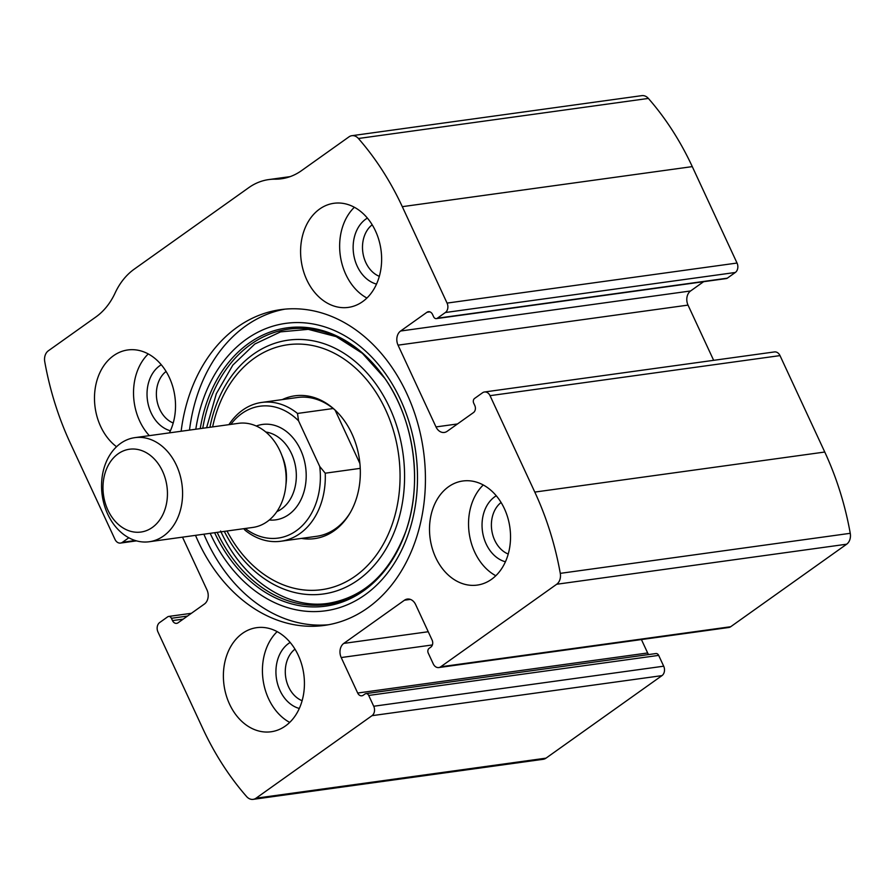 <?xml version="1.0" encoding="UTF-8"?>
<svg xmlns="http://www.w3.org/2000/svg" width="895" height="895" viewBox="0 0 895 895"><rect width="100%" height="100%" fill="white"/><g stroke="black" fill="none" stroke-linecap="round" stroke-linejoin="round"><path stroke-width="1.34" d="M182.502 537.157L206.98 589.894A10.505 8.055 -97.9 0 1 204.407 604.035L178.071 622.786A5.258 4.027 -97.9 0 1 176.651 623.356A5.258 4.027 -97.9 0 1 172.489 620.593L171.415 618.288A3.502 2.685 -97.9 0 0 168.652 616.442A3.502 2.685 -97.9 0 0 167.689 616.823L159.679 622.528A7.003 5.37 -97.9 0 0 157.967 631.959L202.717 728.385A262.727 201.263 -97.9 0 0 246.617 796.572A10.505 8.055 -97.9 0 0 253.162 799.358A10.505 8.055 -97.9 0 0 256.026 798.206L372.007 715.676A7.003 5.37 -97.9 0 0 373.718 706.244L663.687 666.193L658.675 655.386A3.502 2.685 -97.9 0 0 655.912 653.551L365.932 693.603A3.502 2.685 -97.9 0 0 364.981 693.994L363.269 695.214A5.258 4.027 -97.9 0 1 361.837 695.795A5.258 4.027 -97.9 0 1 357.687 693.032L647.656 652.97A5.258 4.027 -97.9 0 0 648.718 654.547M357.687 693.032L341.208 657.545A10.505 8.055 -97.9 0 1 343.781 643.404L404.473 600.209A10.505 8.055 -97.9 0 1 407.337 599.057A10.505 8.055 -97.9 0 1 415.638 604.584L432.106 640.07A5.258 4.027 -97.9 0 1 430.819 647.141L429.108 648.36A3.502 2.685 -97.9 0 0 428.246 653.081L433.258 663.877A7.003 5.37 -97.9 0 0 438.796 667.558L728.776 627.496A7.003 5.37 -97.9 0 0 730.678 626.735L846.659 544.205A10.505 8.055 -97.9 0 0 850.25 533.308A262.727 201.263 -97.9 0 0 824.765 452.031L780.004 355.606A7.003 5.37 -97.9 0 0 774.466 351.925L484.497 391.988A7.003 5.37 -97.9 0 0 482.584 392.748L474.574 398.454A3.502 2.685 -97.9 0 0 473.712 403.175L474.786 405.48A5.258 4.027 -97.9 0 1 473.5 412.561L447.164 431.3A10.505 8.055 -97.9 0 1 444.312 432.453A10.505 8.055 -97.9 0 1 435.999 426.926L457.468 423.961M438.796 667.558A7.003 5.37 -97.9 0 0 440.709 666.786L556.69 584.256A10.505 8.055 -97.9 0 0 560.281 573.359A262.727 201.263 -97.9 0 0 534.796 492.082L490.035 395.668A7.003 5.37 -97.9 0 0 484.497 391.988M351.869 135.693A10.505 8.055 -97.9 0 1 358.414 138.49A262.727 201.263 -97.9 0 1 402.303 206.667L447.064 303.092A7.003 5.37 -97.9 0 1 445.352 312.523L735.321 272.472A7.003 5.37 -97.9 0 0 737.032 263.041L692.282 166.615A262.727 201.263 -97.9 0 0 648.383 98.428A10.505 8.055 -97.9 0 0 641.838 95.642L351.869 135.693A10.505 8.055 -97.9 0 0 349.005 136.845L301.447 170.699A73.569 56.351 -97.9 0 1 281.433 178.765A73.569 56.351 -97.9 0 1 275.101 179.179A73.569 56.351 -97.9 0 0 268.78 179.582A73.569 56.351 -97.9 0 0 248.765 187.659L134.261 269.138A73.569 56.351 -97.9 0 0 115.086 293.045A73.569 56.351 -97.9 0 1 95.91 316.953L48.341 350.795A10.505 8.055 -97.9 0 0 44.75 361.692A262.727 201.263 -97.9 0 0 70.235 442.969L114.996 539.394A7.003 5.37 -97.9 0 0 120.534 543.075A7.003 5.37 -97.9 0 0 122.436 542.303L135.313 540.524M253.162 799.358L543.131 759.307A10.505 8.055 -97.9 0 0 545.995 758.154L661.976 675.624A7.003 5.37 -97.9 0 0 663.687 666.193M195.513 535.355A159.388 122.1 -97.9 0 0 198.31 541.676A159.388 122.1 -97.9 0 0 324.326 625.415A159.388 122.1 -97.9 0 0 406.71 393.375A159.388 122.1 -97.9 0 0 280.706 309.636A159.388 122.1 -97.9 0 0 181.137 431.256M229.556 704.164A52.548 40.253 82.1 0 1 256.72 627.663A52.548 40.253 82.1 0 1 303.785 674.203A52.548 40.253 82.1 0 1 271.107 731.763A52.548 40.253 82.1 0 1 229.556 704.164M116.54 446.739A52.548 40.253 82.1 0 1 100.654 426.456A52.548 40.253 82.1 0 1 127.817 349.956A52.548 40.253 82.1 0 1 168.54 375.878A52.548 40.253 82.1 0 1 169.39 432.878M435.675 557.495A52.548 40.253 82.1 0 1 462.838 480.995A52.548 40.253 82.1 0 1 509.893 527.535A52.548 40.253 82.1 0 1 477.214 585.095A52.548 40.253 82.1 0 1 435.675 557.495M306.761 279.788A52.548 40.253 82.1 0 1 333.924 203.288A52.548 40.253 82.1 0 1 380.99 249.839A52.548 40.253 82.1 0 1 348.312 307.399A52.548 40.253 82.1 0 1 306.761 279.788M128.813 537.772L122.436 542.303M365.932 693.603A3.502 2.685 -97.9 0 1 368.706 695.449L373.718 706.244M445.352 312.523L437.331 318.228A3.502 2.685 -97.9 0 1 436.38 318.609A3.502 2.685 -97.9 0 1 433.616 316.774L432.542 314.458A5.258 4.027 -97.9 0 0 428.381 311.695A5.258 4.027 -97.9 0 0 426.949 312.277L400.613 331.016A10.505 8.055 -97.9 0 0 398.04 345.157L435.999 426.926M735.321 272.472L727.311 278.177A3.502 2.685 -97.9 0 1 726.348 278.558L436.38 318.609M703.604 281.701L690.593 290.964A10.505 8.055 -97.9 0 0 688.02 305.106L713.651 360.327M641.424 639.567L647.656 652.97M366.905 298.035A52.548 40.253 82.1 0 1 345.806 274.396A52.548 40.253 82.1 0 1 354.364 207.26M376.504 284.095A35.028 26.839 82.1 0 1 357.25 266.251A35.028 26.839 82.1 0 1 367.386 218.078M379.323 276.331A28.394 21.748 82.1 0 1 365.82 262.571A28.394 21.748 82.1 0 1 372.197 224.779M495.808 575.742A52.548 40.253 82.1 0 1 474.708 552.103A52.548 40.253 82.1 0 1 483.266 484.956M505.418 561.791A35.028 26.839 82.1 0 1 486.153 543.947A35.028 26.839 82.1 0 1 496.3 495.774M508.226 554.039A28.394 21.748 82.1 0 1 494.722 540.278A28.394 21.748 82.1 0 1 501.099 502.487M149.32 435.641A52.548 40.253 82.1 0 1 139.687 421.064A52.548 40.253 82.1 0 1 148.257 353.928M170.397 430.763A35.028 26.839 82.1 0 1 151.143 412.919A35.028 26.839 82.1 0 1 161.279 364.746M173.205 422.999A28.394 21.748 82.1 0 1 159.702 409.239A28.394 21.748 82.1 0 1 166.09 371.447M289.7 722.41A52.548 40.253 82.1 0 1 268.589 698.771A52.548 40.253 82.1 0 1 277.159 631.624M299.299 708.46A35.028 26.839 82.1 0 1 280.045 690.616A35.028 26.839 82.1 0 1 290.181 642.442M302.118 700.707A28.394 21.748 82.1 0 1 288.615 686.946A28.394 21.748 82.1 0 1 294.992 649.155M328.499 624.744A159.388 122.1 82.1 0 1 206.678 540.524A159.388 122.1 82.1 0 1 203.881 534.203M189.494 430.092A159.388 122.1 82.1 0 1 284.901 309.155M282.294 399.595A72.081 55.221 82.1 0 1 335.222 410.201A72.081 55.221 82.1 0 1 349.542 513.842A72.081 55.221 82.1 0 1 301.47 538.398M228.93 424.644A70.056 53.666 82.1 0 1 261.698 402.437L297.386 397.514A70.056 53.666 82.1 0 1 335.916 410.861M350.023 513.014A70.056 53.666 82.1 0 1 316.561 536.318L280.873 541.24A70.056 53.666 82.1 0 1 245.073 530.243L243.764 528.688M230.865 424.387A66.554 50.981 82.1 0 1 298.538 420.795L319.728 466.463A66.554 50.981 82.1 0 1 299.031 528.654A66.554 50.981 82.1 0 1 245.241 528.486M319.728 466.463L325.232 473.198A70.056 53.666 82.1 0 1 280.873 541.24M261.698 402.437A70.056 53.666 82.1 0 1 297.498 413.445L298.538 420.795M297.498 413.445L333.186 408.523M325.232 473.198L360.237 468.365M335.133 410.167L359.891 463.498M107.892 510.083A41.796 32.019 82.1 0 1 134.082 449.033A41.796 32.019 82.1 0 1 163.684 512.801A41.796 32.019 82.1 0 1 107.892 510.083M107.713 514.133A52.548 40.253 82.1 0 1 134.876 437.644A52.548 40.253 82.1 0 1 181.942 484.184A52.548 40.253 82.1 0 1 149.252 541.743A52.548 40.253 82.1 0 1 107.713 514.133M134.876 437.644L238.45 423.335A52.548 40.253 82.1 0 1 285.516 469.875A52.548 40.253 82.1 0 1 252.826 527.435L149.252 541.743M556.69 584.256L846.659 544.205M440.709 666.786L730.678 626.735M402.303 206.667L692.282 166.615M447.064 303.092L737.032 263.041M256.026 798.206L545.995 758.154M372.007 715.676L661.976 675.624M560.281 573.359L850.25 533.308M534.796 492.082L824.765 452.031M490.035 395.668L780.004 355.606M358.414 138.49L648.383 98.428M275.101 179.179L287.631 177.445M172.489 620.593L183.229 619.116M171.415 618.288L187.525 616.062M368.706 695.449L658.675 655.386M341.208 657.545L432.386 644.948M343.781 643.404L428.246 631.736M404.473 600.209L410.391 599.393M437.331 318.228L727.311 278.177M426.949 312.277L429.913 311.863M400.613 331.016L690.593 290.964M398.04 345.157L688.02 305.106M195.804 429.22A145.091 111.148 82.1 0 1 355.83 343.02A145.091 111.148 82.1 0 1 388.34 571.939A145.091 111.148 82.1 0 1 210.772 534.595A145.091 111.148 82.1 0 1 210.191 533.331M200.234 428.615A140.47 107.601 82.1 0 1 276.499 330.031A140.47 107.601 82.1 0 1 384.637 378.048L384.637 378.048A140.47 107.601 82.1 0 1 405.815 531.395L405.815 531.395A140.47 107.601 82.1 0 1 314.749 606.933A140.47 107.601 82.1 0 1 214.61 532.715M202.762 428.257A139.005 106.483 82.1 0 1 278.177 331.262A139.005 106.483 82.1 0 1 384.895 378.417L362.397 353.335L336.184 336.621L308.249 329.349L280.538 331.877L254.806 344.027L232.845 365.093L216.333 393.688L206.611 427.732M405.961 530.97A139.005 106.483 82.1 0 1 316.036 605.288A139.005 106.483 82.1 0 1 217.149 532.368M209.922 427.273A128.13 98.159 82.1 0 1 351.936 358.873A128.13 98.159 82.1 0 1 379.547 558.715A128.13 98.159 82.1 0 1 224.298 531.384M212.63 426.904A123.633 94.702 82.1 0 1 349.732 363.18A123.633 94.702 82.1 0 1 376.258 555.168A123.633 94.702 82.1 0 1 227.017 531.003M256.283 426.02A48.162 36.896 82.1 0 1 305.609 467.1A48.162 36.896 82.1 0 1 269.261 520.017M281.959 455.678A41.159 31.526 82.1 0 1 285.941 484.508M265.826 432.017A41.159 31.526 82.1 0 1 295.831 468.454A41.159 31.526 82.1 0 1 276.823 511.649M268.78 179.582L290.148 176.628M120.534 543.075L136.476 540.871M168.652 616.442L191.396 613.299M384.637 378.048C414.251 419.8 423.011 483.177 405.815 531.395M220.606 531.015C242.903 580.296 287.977 609.73 328.476 603.308C364.31 597.189 390.198 572.934 406.117 530.545"/></g></svg>
